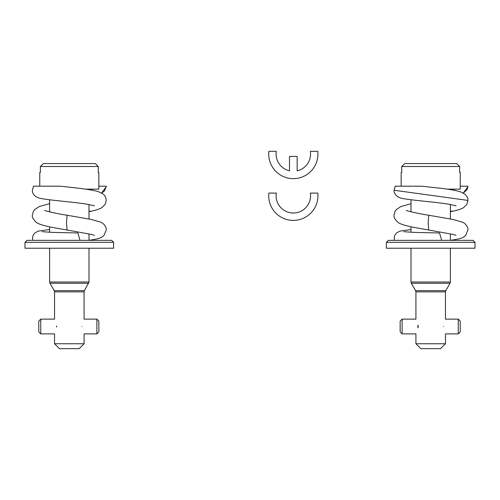 <?xml version="1.0" encoding="UTF-8"?>
<svg xmlns="http://www.w3.org/2000/svg" width="500" height="500" viewBox="0 0 500 500"><rect width="100%" height="100%" fill="white"/><g stroke="black" fill="none" stroke-linecap="round" stroke-linejoin="round"><path stroke-width="0.75" d="M26.969 240.35L111.65 240.35L113.619 242.319L25 242.319L26.969 240.35M90.481 240.35L69.312 240.35M25 242.319L25 248.225L113.619 248.225L113.619 242.319M443.481 326.512C445.625 317.144 445.625 317.144 443.481 326.512C445.625 317.144 445.625 317.144 443.481 326.512C445.625 335.85 445.625 335.85 443.481 326.512M458.263 319.125L460.231 321.094L460.231 331.925L458.263 333.894L458.263 319.125L445.462 319.125L445.462 291.881L415.925 291.881M417.887 326.019L417.887 327C418.212 330.256 418.206 322.794 417.887 326.019C415.7 317.162 415.7 317.162 417.887 326.019M402.131 333.894L402.131 319.125L400.163 321.094L400.163 331.925L402.131 333.894L415.919 333.894L415.919 343.744L445.462 343.744L440.538 348.663L420.844 348.663L415.919 343.744M430.688 248.225L475 248.225L475 242.319L386.381 242.319L386.381 248.225L430.688 248.225M451.863 240.35L430.688 240.35L473.031 240.35L475 242.319M386.381 242.319L388.35 240.35L430.688 240.35M394.312 240.35L441.662 240.35L439.531 232.963L414.288 232.4L403.781 231.688M460.231 186.194L467.906 186.194L467.875 186.8L463.288 193.038L466.919 189.881L467.875 186.8M454.387 190.312L453.75 189.144M447.231 189.144L460.231 189.144L460.231 172.406L459.631 172.406L459.631 166.5L456.613 163.544L459.631 166.5L401.744 166.5L401.744 172.406L401.15 172.406L401.15 186.194L421.688 186.194L395.238 186.194L394.056 190.238L467.906 200.413L466.931 204.219L463.681 207.587C460.863 209.156 457.188 210.369 452.656 211.219L450.381 211.688M406.825 186.194L420.6 186.194M439.95 188.2L421.688 186.194M401.744 172.406L401.744 166.5L404.769 163.544L401.744 166.5M456.613 163.544L404.769 163.544M417.887 327C415.7 335.856 415.7 335.856 417.887 327M82.1 326.512C84.244 317.05 84.244 317.05 82.1 326.512C84.244 335.981 84.244 335.981 82.1 326.512M96.881 319.125L98.85 321.094L98.85 331.925L96.881 333.894L96.881 319.125L84.081 319.125L84.081 291.881L54.538 291.881L54.538 319.125L40.756 319.125L40.756 333.894L54.538 333.894L54.538 343.744L84.081 343.744L79.156 348.663L59.462 348.663L54.538 343.744M94.412 205.806L87.281 204.231C73.112 201.912 47.2 200.094 39.675 198.188C33.831 196.806 32.031 192.256 32.388 190.238L33.569 186.188L60.2 186.194L69.419 187.188C79.338 188.325 91.475 189.537 98.688 191.781L102.975 193.944C104.919 195.338 106.006 197.494 106.237 200.413L105.262 204.219L102.013 207.587C99.194 209.156 95.519 210.369 90.988 211.219L89.006 211.631M49.406 186.194L60.213 186.194M39.769 186.194L39.769 172.406L40.369 172.406L40.369 166.5L98.256 166.5L95.231 163.544L98.256 166.5L98.256 172.406L98.85 172.406L98.85 186.194L106.237 186.194L106.213 186.8L101.619 193.038L104.362 191.106L106.213 186.8M92.719 190.312L92.081 189.144M32.644 240.35L79.994 240.35L77.869 232.963L52.619 232.4L42.112 231.688M98.85 186.194L98.85 189.144L85.556 189.144M40.369 166.5L43.388 163.544L40.369 166.5L40.369 172.406M95.231 163.544L43.388 163.544M56.513 327C54.325 335.856 54.325 335.856 56.513 327L56.513 326.019C54.325 317.162 54.325 317.162 56.513 326.019L56.513 327L56.788 326.512M40.756 319.125L38.788 321.094L38.788 331.925L40.756 333.894M317.794 193.088L310.344 193.088A17.231 17.231 0 0 1 293.325 213.012A17.231 17.231 0 0 1 276.306 193.088L268.856 193.088A24.619 24.619 0 0 0 293.325 220.394A24.619 24.619 0 0 0 317.794 193.088M297.15 170.831L297.15 156.456L289.5 156.456L289.5 170.831A17.231 17.231 0 0 1 276.306 151.337L268.856 151.337A24.619 24.619 0 0 0 293.325 178.644A24.619 24.619 0 0 0 317.794 151.337L310.344 151.337A17.231 17.231 0 0 1 297.15 170.831M456.05 235.344L452.656 234.344L428.731 230.012L428.175 222.625L428.744 215.244L452.875 219.431L462.388 222.138C465.95 223.562 468.413 227.919 467.906 229.925L465.712 235.375C462.225 238.681 459.206 238.869 450.506 240.356M450.381 210.994L452.65 211.219M410.994 282.031L450.381 282.031L450.056 283.263L411.325 283.263L410.994 282.031L410.994 248.225M402.131 319.125L415.919 319.125L415.919 291.881L415.588 290.65L445.788 290.65L450.056 283.263M445.462 291.881L445.788 290.65M49.619 203.675L39.388 206.488L34.644 209.575L33.369 211.356L32.388 215.225C31.919 216.887 33.106 219.163 35.938 222.05C40.094 225.694 54.269 227.725 67.062 230.012L66.506 222.625L67.075 215.244C53.487 213.162 43.163 210.263 44.75 210.375M89.006 211.106L90.981 211.219M54.538 291.881L54.212 290.65L84.412 290.65L89.006 282.031L49.619 282.031L49.944 283.263L88.675 283.263M394.281 240.356L394.263 236.794L395.219 234.531L396.794 232.75L400.131 231.075L410.994 229.544M456.081 205.806L448.95 204.231C434.781 201.912 408.869 200.094 401.337 198.188C395.5 196.806 393.7 192.256 394.056 190.238M410.994 203.738L401.056 206.488L396.312 209.575L395.037 211.356L394.056 215.225C393.587 216.887 394.775 219.163 397.606 222.05C401.763 225.694 415.938 227.725 428.731 230.012M406.419 210.375C404.831 210.263 415.156 213.162 428.744 215.244M437.731 187.938C447.713 188.994 455.275 190.281 460.425 191.8L464.681 193.975C467.125 196.388 468.2 198.538 467.906 200.413M410.994 199.737L410.994 211.819M410.994 226.762L410.994 232.256M415.588 290.65L411.325 283.263M458.263 333.894L445.462 333.894L445.462 343.744M450.381 189.144L450.381 189.619M450.381 204.475L450.381 218.938M450.381 233.831L450.381 240.35M450.381 248.225L450.381 282.031M32.612 240.356L32.594 236.794L33.556 234.531L35.125 232.75L38.462 231.075L49.619 229.513M88.837 240.356C97.537 238.869 100.556 238.681 104.044 235.375L106.237 229.925C106.744 227.919 104.281 223.562 100.719 222.138L91.206 219.431L67.075 215.244M94.381 235.344L90.988 234.344L67.062 230.012M96.881 333.894L84.081 333.894L84.081 343.744M84.081 291.881L84.412 290.65M89.006 189.144L89.006 189.662M89.006 204.525L89.006 218.994M89.006 233.894L89.006 240.35M89.006 248.225L89.006 282.031M49.619 199.775L49.619 211.887M49.619 226.825L49.619 232.269M49.619 248.225L49.619 282.031M54.212 290.65L49.944 283.263"/></g></svg>
